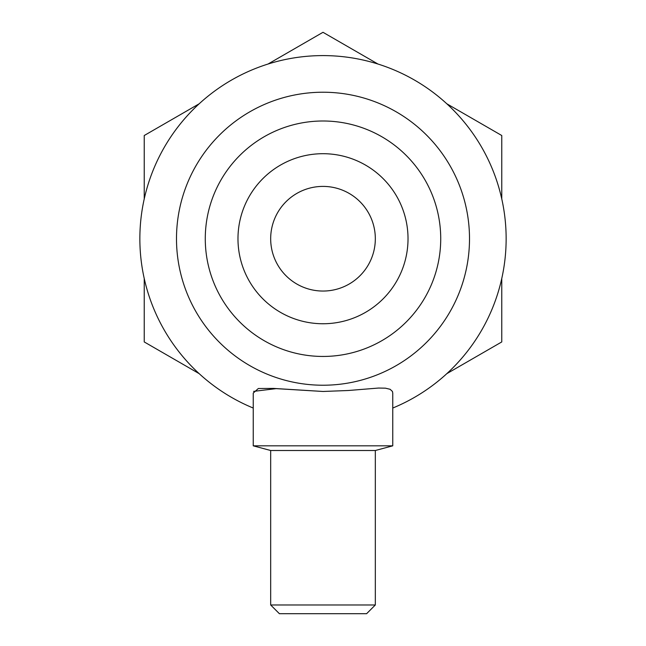 <?xml version="1.0" encoding="UTF-8"?>
<svg xmlns="http://www.w3.org/2000/svg" width="646" height="646" viewBox="0 0 646 646"><rect width="100%" height="100%" fill="white"/><g stroke="black" fill="none" stroke-linecap="round" stroke-linejoin="round"><path stroke-width="0.97" d="M323 385.226A146.505 146.505 0 0 1 176.495 238.721A146.505 146.505 0 0 1 323 92.225A146.505 146.505 0 0 1 469.505 238.721A146.505 146.505 0 0 1 323 385.226M253.24 408.046A183.125 183.125 0 0 1 323 55.596A183.125 183.125 0 0 1 392.76 408.046M375.326 604.979L270.674 604.979L279.395 613.7L366.605 613.7L375.326 604.979L375.326 450.504L392.76 445.829L253.24 445.829L253.24 393.083L258.327 388.512L273.524 388.416L323 391.468L276.173 388.634L253.603 391.379M375.326 450.504L270.674 450.504L253.24 445.829M323 291.047A52.326 52.326 0 0 1 270.674 238.721A52.326 52.326 0 0 1 323 186.403A52.326 52.326 0 0 1 375.326 238.721A52.326 52.326 0 0 1 323 291.047M323 323.751A85.022 85.022 0 0 1 237.978 238.721A85.022 85.022 0 0 1 323 153.7A85.022 85.022 0 0 1 408.022 238.721A85.022 85.022 0 0 1 323 323.751M323 356.447A117.725 117.725 0 0 1 205.275 238.721A117.725 117.725 0 0 1 323 120.996A117.725 117.725 0 0 1 440.725 238.721A117.725 117.725 0 0 1 323 356.447M323 391.468L348.283 390.507L378.596 388.044L385.444 388.173L390.111 389.288L392.429 391.444L392.76 393.083L392.76 445.829M199.218 103.764L144.236 135.515L144.236 199M144.236 278.45L144.236 341.936L199.218 373.679M446.782 373.679L501.764 341.936L501.764 278.45M501.764 199L501.764 135.515L446.782 103.764M377.983 64.043L323 32.3L268.017 64.043M270.674 604.979L270.674 450.504"/></g></svg>
